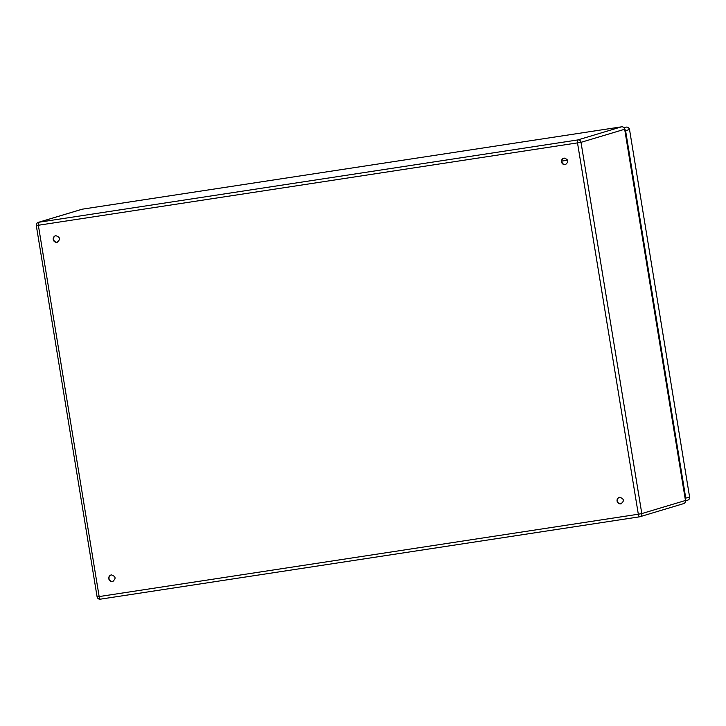 <?xml version="1.0" encoding="UTF-8"?>
<svg xmlns="http://www.w3.org/2000/svg" width="726" height="726" viewBox="0 0 726 726"><rect width="100%" height="100%" fill="white"/><g stroke="black" fill="none" stroke-linecap="round" stroke-linejoin="round"><path stroke-width="1.09" d="M624.097 127.767L626.229 127.123A2.868 2.75 -106.7 0 1 629.415 129.537L625.585 130.68L685.761 498.145L689.591 497.001L629.524 129.482A2.868 2.868 0 0 0 626.266 127.114A2.868 0.79 -98.7 0 1 626.302 127.114M685.489 499.951L685.761 498.145M625.585 130.68L624.75 129.046M56.955 242.293C60.694 239.471 60.331 237.266 55.875 235.696A3.34 3.213 -106.7 0 0 53.279 239.698A3.34 3.213 -106.7 0 0 56.955 242.293L57.381 242.194M55.648 235.741A3.34 3.213 -106.7 0 0 57.563 242.13M112.503 581.49C116.242 578.667 115.879 576.471 111.423 574.901A3.34 3.213 -106.7 0 0 108.827 578.903A3.34 3.213 -106.7 0 0 112.503 581.49L112.92 581.399M111.196 574.938A3.34 3.213 -106.7 0 0 113.111 581.335M620.803 503.862C624.542 501.04 624.178 498.844 619.723 497.265A3.34 3.213 -106.7 0 0 617.127 501.267A3.34 3.213 -106.7 0 0 620.803 503.862L621.22 503.771M619.496 497.31A3.34 3.213 -106.7 0 0 621.411 503.708M565.255 164.666C568.993 161.834 568.63 159.638 564.175 158.068A3.34 3.213 -106.7 0 0 561.579 162.07A3.34 3.213 -106.7 0 0 565.255 164.666L565.672 164.566M563.948 158.114A3.34 3.213 -106.7 0 0 565.863 164.503M685.607 500.786L687.694 500.16A2.868 2.75 73.3 0 0 689.591 497.001L629.524 129.482M683.565 503.644A2.868 2.868 0 0 0 685.571 500.441L685.462 500.486A2.868 2.75 73.3 0 1 683.565 503.644L639.905 516.74A2.868 2.75 73.3 0 1 639.542 516.821A2.868 0.79 -98.7 0 1 639.515 516.83A2.868 2.868 0 0 0 639.905 516.74A2.868 2.75 73.3 0 0 641.802 513.581L685.462 500.486L624.669 129.246L581.009 142.341L641.802 513.581L638.317 514.226L577.524 142.986A2.868 0.79 -98.7 0 1 577.823 139.936L621.483 126.832L82.328 209.179L38.669 222.274L577.823 139.936A2.868 2.75 -106.7 0 1 581.009 142.341L36.3 225.568L97.093 596.799A2.868 2.868 0 0 0 100.351 599.177A2.868 0.79 -98.7 0 1 100.351 599.177A2.868 0.79 -98.7 0 1 99.153 596.572L97.093 596.799M82.383 209.17A2.868 0.79 -98.7 0 0 82.356 209.17A2.868 2.868 0 0 0 81.965 209.26A2.868 2.75 -106.7 0 1 82.328 209.179A2.868 0.79 -98.7 0 1 82.356 209.17L621.51 126.832A2.868 2.868 0 0 1 624.777 129.201L624.669 129.246A2.868 2.75 -106.7 0 0 621.483 126.832A2.868 0.79 -98.7 0 1 621.51 126.832A2.868 0.79 -98.7 0 1 621.556 126.823M639.479 516.83L100.388 599.168L639.515 516.83A2.868 0.79 -98.7 0 1 638.317 514.226L99.153 596.572L38.36 225.332A2.868 0.79 -98.7 0 1 38.669 222.274A2.868 2.75 -106.7 0 0 38.306 222.356A2.868 2.868 0 0 0 36.3 225.568M687.694 500.16A2.868 2.868 0 0 0 689.7 496.956M567.714 160.201L561.879 161.09M624.777 129.201L685.571 500.441M81.965 209.26L38.306 222.356"/></g></svg>
